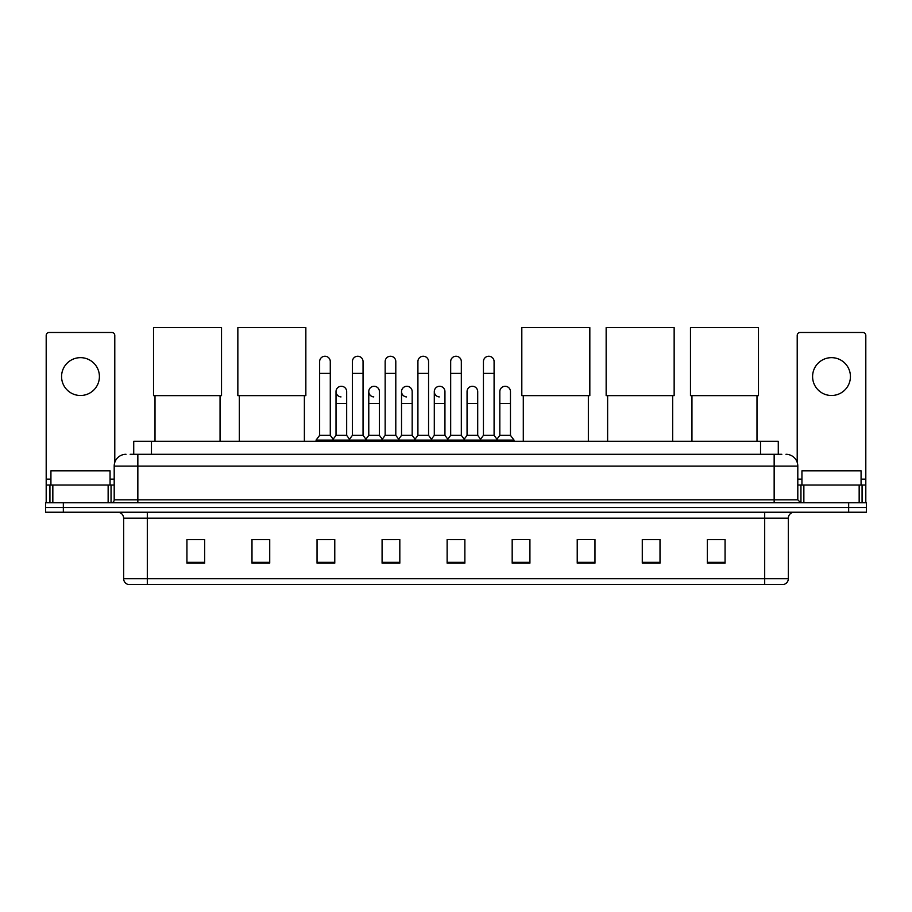<?xml version="1.0" encoding="UTF-8"?>
<svg xmlns="http://www.w3.org/2000/svg" width="912" height="912" viewBox="0 0 912 912"><rect width="100%" height="100%" fill="white"/><g stroke="black" fill="none" stroke-linecap="round" stroke-linejoin="round"><path stroke-width="1.37" d="M133.722 454.29L133.722 441.271L778.278 441.271L778.278 454.29M130.439 454.29L781.835 454.29M130.165 454.29L137.849 454.29L137.849 466.112L114.194 466.112L114.194 499.822A2.953 2.953 0 0 1 111.241 502.774M126.027 454.29A11.822 11.822 0 0 0 114.194 466.112M785.973 454.29A11.822 11.822 0 0 1 797.806 466.112L797.806 499.822L800.759 502.774M63.338 502.774L45.6 502.774L45.6 507.505L63.338 507.505L45.6 507.505L45.6 512.236L63.338 512.236L63.338 507.505L848.662 507.505L63.338 507.505L63.338 502.774L848.662 502.774L848.662 507.505L866.4 507.505L848.662 507.505L848.662 512.236L63.338 512.236M848.662 512.236L866.4 512.236L866.4 502.774L848.662 502.774M788.344 578.71C788.173 581.537 786.76 583.429 784.081 584.387L764.689 584.387L764.689 578.71L788.344 578.71L788.344 518.153A5.917 5.917 0 0 1 794.249 512.236M764.689 584.387L127.919 584.387A5.917 5.917 0 0 1 123.656 578.71L123.656 518.153C123.314 514.562 121.342 512.59 117.751 512.236M725.063 563.149L725.063 539.494L707.324 539.494L707.324 563.149L725.063 563.149M660.014 563.149L660.014 539.494L642.276 539.494L642.276 563.149L660.014 563.149M594.966 563.149L594.966 539.494L577.228 539.494L577.228 563.149L594.966 563.149M529.918 563.149L529.918 539.494L512.179 539.494L512.179 563.149L529.918 563.149M204.676 563.149L204.676 539.494L186.937 539.494L186.937 563.149L204.676 563.149M269.724 563.149L269.724 539.494L251.986 539.494L251.986 563.149L269.724 563.149M334.772 563.149L334.772 539.494L317.034 539.494L317.034 563.149L334.772 563.149M399.821 563.149L399.821 539.494L382.082 539.494L382.082 563.149L399.821 563.149M464.869 563.149L464.869 539.494L447.131 539.494L447.131 563.149L464.869 563.149M577.228 539.619L578.584 539.619M384.568 539.619L396.389 539.619M319.04 539.619L330.874 539.619M529.918 539.494L512.179 539.619L529.918 539.494M450.083 539.619L461.917 539.619M269.724 539.619L251.986 539.619M204.676 539.619L186.937 539.619M660.014 539.619L642.276 539.619M725.063 539.619L707.324 539.619M110.056 485.036L110.056 470.843L50.924 470.843L50.924 485.036M80.495 357.652A18.924 18.924 0 0 0 61.571 376.576A18.924 18.924 0 0 0 80.495 395.5A18.924 18.924 0 0 0 99.408 376.576A18.924 18.924 0 0 0 80.495 357.652M108.14 502.774L108.14 485.036L52.839 485.036L52.839 502.774M114.787 462.418L114.787 335.422A2.953 2.953 0 0 0 111.834 332.47L49.145 332.47A2.953 2.953 0 0 0 46.193 335.422L46.193 485.036L52.839 485.036M108.14 485.036L114.194 485.036M46.193 502.774L46.193 485.036M155.006 395.626L155.006 441.271M220.054 395.626L220.054 441.271M153.524 327.613L221.525 327.613L221.525 395.626L153.524 395.626L153.524 327.613M239.332 395.626L239.332 441.271M304.38 395.626L304.38 441.271M237.85 327.613L305.851 327.613L305.851 395.626L237.85 395.626L237.85 327.613M523.294 395.626L523.294 441.271M588.343 395.626L588.343 441.271M521.812 327.613L589.825 327.613L589.825 395.626L521.812 395.626L521.812 327.613M607.62 395.626L607.62 441.271M672.668 395.626L672.668 441.271M606.149 327.613L674.15 327.613L674.15 395.626L606.149 395.626L606.149 327.613M691.946 395.626L691.946 441.271M756.994 395.626L756.994 441.271M690.475 327.613L758.476 327.613L758.476 395.626L690.475 395.626L690.475 327.613M319.633 373.384L330.281 373.384L330.281 435.366L319.633 435.366L319.633 361.562A5.324 5.324 0 0 1 325.288 356.25A5.324 5.324 0 0 1 330.281 361.562A5.324 5.324 0 0 0 325.288 356.25M319.633 435.366L316.088 440.097L316.088 441.271M330.281 435.366L333.826 440.097L316.088 440.097M352.397 435.366L352.397 373.384L363.044 373.384L363.044 435.366L352.397 435.366L348.851 440.097L333.826 440.097L333.826 441.271M352.397 373.384L352.397 361.562A5.324 5.324 0 0 1 358.051 356.25A5.324 5.324 0 0 1 363.044 361.562A5.324 5.324 0 0 0 358.051 356.25M363.044 435.366L366.59 440.097L348.851 440.097L348.851 441.271M385.16 435.366L385.16 373.384L395.797 373.384L395.797 435.366L385.16 435.366L381.604 440.097L366.59 440.097L366.59 441.271M385.16 373.384L385.16 361.562A5.324 5.324 0 0 1 390.815 356.25A5.324 5.324 0 0 1 395.797 361.562A5.324 5.324 0 0 0 390.815 356.25M395.797 435.366L399.353 440.097L381.604 440.097L381.604 441.271M417.913 435.366L417.913 373.384L428.56 373.384L428.56 435.366L417.913 435.366L414.367 440.097L399.353 440.097L399.353 441.271M417.913 373.384L417.913 361.562A5.324 5.324 0 0 1 423.578 356.25A5.324 5.324 0 0 1 428.56 361.562A5.324 5.324 0 0 0 423.578 356.25M428.56 435.366L432.106 440.097L414.367 440.097L414.367 441.271M450.676 435.366L450.676 373.384L461.324 373.384L461.324 435.366L450.676 435.366L447.131 440.097L432.106 440.097L432.106 441.271M450.676 373.384L450.676 361.562A5.324 5.324 0 0 1 456.331 356.25A5.324 5.324 0 0 1 461.324 361.562A5.324 5.324 0 0 0 456.331 356.25M461.324 435.366L464.869 440.097L447.131 440.097L447.131 441.271M483.44 435.366L483.44 373.384L494.087 373.384L494.087 435.366L483.44 435.366L479.894 440.097L464.869 440.097L464.869 441.271M483.44 373.384L483.44 361.562A5.324 5.324 0 0 1 489.094 356.25A5.324 5.324 0 0 1 494.087 361.562A5.324 5.324 0 0 0 489.094 356.25M494.087 435.366L497.633 440.097L479.894 440.097L479.894 441.271M510.469 435.366L510.469 403.423L499.822 403.423L499.822 435.366L510.469 435.366L514.015 440.097L497.633 440.097L497.633 441.271M340.997 396.914A5.324 5.324 0 0 1 336.015 391.601A5.324 5.324 0 0 1 341.669 386.289A5.324 5.324 0 0 1 346.663 391.601L346.663 403.423L336.015 403.423L336.015 391.601M346.663 403.423L346.663 435.366L336.015 435.366L336.015 403.423M336.015 435.366L333.142 439.185M346.663 435.366L349.524 439.185M373.76 396.914A5.324 5.324 0 0 1 368.779 391.601A5.324 5.324 0 0 1 374.433 386.289A5.324 5.324 0 0 1 379.415 391.601L379.415 403.423L368.779 403.423L368.779 391.601M379.415 403.423L379.415 435.366L368.779 435.366L368.779 403.423M368.779 435.366L365.906 439.185M379.415 435.366L382.288 439.185M406.524 396.914A5.324 5.324 0 0 1 401.531 391.601A5.324 5.324 0 0 1 407.197 386.289A5.324 5.324 0 0 1 412.178 391.601L412.178 403.423L401.531 403.423L401.531 391.601M412.178 403.423L412.178 435.366L401.531 435.366L401.531 403.423M401.531 435.366L398.669 439.185M412.178 435.366L415.051 439.185M439.288 396.914A5.324 5.324 0 0 1 434.294 391.601A5.324 5.324 0 0 1 439.949 386.289A5.324 5.324 0 0 1 444.942 391.601L444.942 403.423L434.294 403.423L434.294 391.601M444.942 403.423L444.942 435.366L434.294 435.366L434.294 403.423M434.294 435.366L431.433 439.185M444.942 435.366L447.815 439.185M467.058 391.601A5.324 5.324 0 0 1 472.712 386.289A5.324 5.324 0 0 1 477.706 391.601L477.706 403.423L467.058 403.423L467.058 391.601M477.706 403.423L477.706 435.366L467.058 435.366L467.058 403.423M467.058 435.366L464.185 439.185M477.706 435.366L480.567 439.185M499.822 403.423L499.822 391.601A5.324 5.324 0 0 1 505.476 386.289A5.324 5.324 0 0 1 510.469 391.601L510.469 403.423M499.822 435.366L496.949 439.185M514.015 440.097L514.015 441.271M831.505 357.652A18.924 18.924 0 0 0 812.592 376.576A18.924 18.924 0 0 0 831.505 395.5A18.924 18.924 0 0 0 850.429 376.576A18.924 18.924 0 0 0 831.505 357.652M859.161 502.774L859.161 485.036L803.86 485.036L803.86 502.774M859.161 485.036L865.807 485.036L865.807 335.422A2.953 2.953 0 0 0 862.855 332.47L800.166 332.47A2.953 2.953 0 0 0 797.213 335.422L797.213 462.418M797.806 485.036L803.86 485.036M865.807 485.036L865.807 502.774M861.076 485.036L861.076 470.843L801.944 470.843L801.944 485.036M151.46 454.29L151.46 441.271M760.54 454.29L760.54 441.271M137.849 502.774L137.849 499.822L797.806 499.822M114.194 499.822L137.849 499.822L137.849 466.112L774.151 466.112L774.151 502.774M797.806 466.112L774.151 466.112L774.151 454.29M764.689 512.236L764.689 518.153L123.656 518.153M788.344 518.153L764.689 518.153L764.689 578.71L147.311 578.71L147.311 584.387M123.656 578.71L147.311 578.71L147.311 512.236M464.869 562.328L447.131 562.328M399.821 562.328L382.082 562.328M334.772 562.328L317.034 562.328M269.724 562.328L251.986 562.328M204.676 562.328L186.937 562.328M529.918 562.328L512.179 562.328M594.966 562.328L577.228 562.328M660.014 562.328L642.276 562.328M725.063 562.328L707.324 562.328M114.194 479.119L110.056 479.119M50.924 479.119L46.193 479.119M111.047 485.036L111.047 502.774M46.238 485.036L46.238 502.774M49.932 502.774L49.932 485.036M865.807 479.119L861.076 479.119M801.944 479.119L797.806 479.119M865.762 502.774L865.762 485.036M862.068 485.036L862.068 502.774M800.953 502.774L800.953 485.036M330.281 373.384L330.281 361.562M363.044 373.384L363.044 361.562M395.797 373.384L395.797 361.562M428.56 373.384L428.56 361.562M461.324 373.384L461.324 361.562M494.087 373.384L494.087 361.562"/></g></svg>
